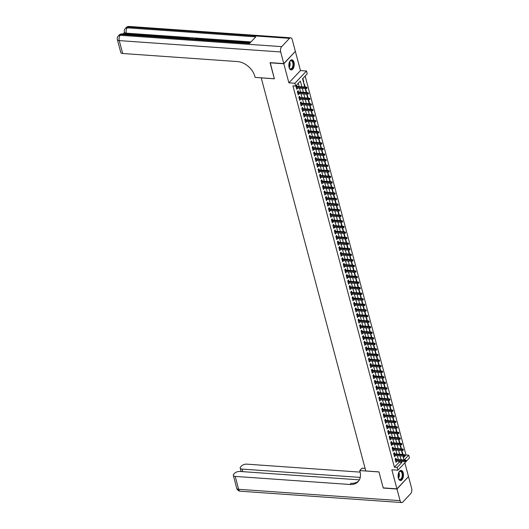 <?xml version="1.0" encoding="UTF-8"?>
<svg xmlns="http://www.w3.org/2000/svg" width="529" height="529" viewBox="0 0 529 529"><rect width="100%" height="100%" fill="white"/><g stroke="black" fill="none" stroke-linecap="round" stroke-linejoin="round"><path stroke-width="0.79" d="M403.23 472.893A5.065 2.685 94 0 0 401.147 470.433A5.065 2.685 94 0 0 398.608 472.9A5.065 2.685 94 0 0 398.35 478.064A5.065 2.685 94 0 0 400.433 480.53A5.065 2.685 94 0 0 402.972 478.057A5.065 2.685 94 0 0 403.23 472.893M293.979 62.29A5.065 2.685 94 0 0 291.889 59.823A5.065 2.685 94 0 0 289.356 62.296A5.065 2.685 94 0 0 289.092 67.461A5.065 2.685 94 0 0 291.181 69.927A5.065 2.685 94 0 0 293.714 67.454A5.065 2.685 94 0 0 293.979 62.29M403.389 457.711L405.981 454.966L408.725 455.158L409.466 457.942L397.894 470.208L397.153 467.424L401.848 462.452L401.577 461.44M261.22 77.829L365.764 470.949L378.943 471.881L383.201 487.883L396.929 488.849L408.5 476.589L404.844 462.842M295.208 51.492L283.822 63.771L288.894 82.835L294.937 83.265L306.509 70.998L307.25 73.782L302.562 78.755L304.744 86.968M288.894 82.835L300.472 70.575L295.394 51.505M300.472 70.575L306.509 70.998M405.981 454.966L305.147 76.011M261.174 77.882L274.353 78.808L270.24 62.647M270.094 62.806L283.822 63.771M396.247 459.45L395.904 458.154L395.123 458.98L396.009 462.32L396.684 461.096M394.766 453.882L394.422 452.586L393.636 453.413L394.528 456.752L395.203 455.529M393.285 448.314L392.941 447.018L392.154 447.845L393.047 451.184L393.721 449.961M391.804 442.747L391.46 441.451L390.673 442.277L391.566 445.616L392.24 444.393M390.323 437.179L389.979 435.883L389.192 436.709L390.085 440.049L390.759 438.825M388.841 431.611L388.498 430.315L387.711 431.142L388.603 434.481L389.278 433.258M387.36 426.043L387.016 424.747L386.23 425.574L387.122 428.913L387.797 427.69M385.879 420.476L385.535 419.18L384.748 420.006L385.641 423.345L386.315 422.122M384.398 414.908L384.054 413.612L383.267 414.438L384.16 417.778L384.834 416.554M382.917 409.34L382.573 408.044L381.786 408.871L382.679 412.217L383.353 410.993M381.435 403.772L381.085 402.476L380.305 403.303L381.197 406.649L381.872 405.426M379.954 398.205L379.604 396.909L378.824 397.735L379.716 401.081L380.391 399.858M378.473 392.637L378.123 391.341L377.342 392.168L378.235 395.513L378.909 394.29M376.992 387.069L376.641 385.773L375.861 386.6L376.754 389.946L377.428 388.722M375.504 381.502L375.16 380.206L374.38 381.032L375.273 384.378L375.947 383.155M374.023 375.934L373.679 374.638L372.899 375.471L373.785 378.81L374.466 377.587M372.542 370.366L372.198 369.07L371.418 369.903L372.304 373.243L372.985 372.019M371.06 364.798L370.717 363.502L369.936 364.336L370.822 367.675L371.503 366.452M369.579 359.231L369.235 357.935L368.455 358.768L369.341 362.107L370.022 360.884M368.098 353.663L367.754 352.367L366.974 353.2L367.86 356.539L368.541 355.316M366.617 348.095L366.273 346.799L365.493 347.632L366.379 350.972L367.06 349.748M365.136 342.527L364.792 341.231L364.012 342.065L364.898 345.404L365.579 344.181M363.654 336.96L363.311 335.664L362.53 336.497L363.416 339.836L364.097 338.613M362.173 331.392L361.829 330.096L361.049 330.929L361.935 334.268L362.616 333.045M360.692 325.824L360.348 324.528L359.568 325.361L360.454 328.701L361.135 327.477M359.211 320.257L358.867 318.961L358.087 319.794L358.973 323.133L359.654 321.91M357.73 314.689L357.386 313.399L356.606 314.226L357.492 317.565L358.173 316.342M356.248 309.121L355.905 307.832L355.124 308.658L356.01 311.998L356.685 310.774M354.767 303.553L354.423 302.264L353.643 303.091L354.529 306.43L355.204 305.207M353.286 297.986L352.942 296.696L352.162 297.523L353.048 300.862L353.722 299.639M351.805 292.425L351.461 291.129L350.681 291.955L351.567 295.294L352.241 294.071M350.324 286.857L349.98 285.561L349.2 286.387L350.086 289.727L350.76 288.503M348.842 281.289L348.499 279.993L347.718 280.82L348.604 284.159L349.279 282.936M347.361 275.721L347.017 274.425L346.231 275.252L347.123 278.591L347.798 277.368M345.88 270.154L345.536 268.858L344.749 269.684L345.642 273.024L346.316 271.8M344.399 264.586L344.055 263.29L343.268 264.116L344.161 267.456L344.835 266.232M342.918 259.018L342.574 257.722L341.787 258.549L342.68 261.888L343.354 260.665M341.436 253.451L341.093 252.154L340.306 252.981L341.198 256.32L341.873 255.097M339.955 247.883L339.611 246.587L338.825 247.413L339.717 250.753L340.392 249.529M338.474 242.315L338.13 241.019L337.343 241.846L338.236 245.185L338.91 243.962M336.993 236.747L336.649 235.451L335.862 236.278L336.755 239.617L337.429 238.394M335.512 231.18L335.168 229.884L334.381 230.71L335.274 234.049L335.948 232.826M334.03 225.612L333.68 224.316L332.9 225.142L333.792 228.482L334.467 227.258M332.549 220.044L332.199 218.748L331.418 219.575L332.311 222.914L332.986 221.691M331.068 214.476L330.718 213.18L329.937 214.007L330.83 217.353L331.504 216.13M329.587 208.909L329.236 207.613L328.456 208.439L329.349 211.785L330.023 210.562M328.099 203.341L327.755 202.045L326.975 202.871L327.868 206.217L328.542 204.994M326.618 197.773L326.274 196.477L325.494 197.304L326.38 200.65L327.061 199.426M325.137 192.206L324.793 190.909L324.012 191.736L324.899 195.082L325.58 193.859M323.655 186.638L323.312 185.342L322.531 186.168L323.417 189.514L324.098 188.291M322.174 181.07L321.83 179.774L321.05 180.607L321.936 183.947L322.617 182.723M320.693 175.502L320.349 174.206L319.569 175.039L320.455 178.379L321.136 177.155M319.212 169.935L318.868 168.639L318.088 169.472L318.974 172.811L319.655 171.588M317.731 164.367L317.387 163.071L316.606 163.904L317.493 167.243L318.174 166.02M316.249 158.799L315.906 157.503L315.125 158.336L316.011 161.676L316.692 160.452M314.768 153.231L314.424 151.935L313.644 152.769L314.53 156.108L315.211 154.885M313.287 147.664L312.943 146.368L312.163 147.201L313.049 150.54L313.73 149.317M311.806 142.096L311.462 140.8L310.682 141.633L311.568 144.972L312.249 143.749M310.325 136.528L309.981 135.232L309.201 136.065L310.087 139.405L310.768 138.181M308.843 130.961L308.5 129.665L307.719 130.498L308.605 133.837L309.28 132.614M307.362 125.393L307.018 124.097L306.238 124.93L307.124 128.269L307.799 127.046M305.881 119.825L305.537 118.536L304.757 119.362L305.643 122.702L306.317 121.478M304.4 114.257L304.056 112.968L303.276 113.795L304.162 117.134L304.836 115.911M302.919 108.69L302.575 107.4L301.794 108.227L302.681 111.566L303.355 110.343M301.437 103.122L301.094 101.832L300.313 102.659L301.199 105.998L301.874 104.775M299.956 97.561L299.612 96.265L298.825 97.091L299.718 100.431L300.393 99.207M298.475 91.993L298.131 90.697L297.344 91.524L298.237 94.863L298.911 93.64M303.375 81.81L303.791 81.836L302.905 78.497L302.581 78.841M305.167 87.001L304.387 84.065L304.063 84.409M306.648 92.562L305.868 89.632L305.544 89.976M308.129 98.13L307.349 95.2L307.025 95.544M309.61 103.697L308.83 100.768L308.506 101.112M311.092 109.265L310.311 106.336L309.987 106.679M312.573 114.833L311.793 111.903L311.469 112.247M314.054 120.4L313.274 117.471L312.95 117.815M315.535 125.968L314.755 123.039L314.431 123.383M317.016 131.536L316.236 128.607L315.912 128.95M318.498 137.104L317.717 134.174L317.393 134.518M319.979 142.671L319.199 139.742L318.875 140.086M321.46 148.239L320.68 145.31L320.356 145.654M322.941 153.807L322.161 150.877L321.837 151.221M324.422 159.374L323.642 156.445L323.318 156.789M325.904 164.942L325.123 162.013L324.806 162.35M327.385 170.51L326.605 167.581L326.287 167.918M328.866 176.078L328.086 173.148L327.768 173.486M330.347 181.645L329.567 178.716L329.25 179.053M331.828 187.213L331.048 184.284L330.731 184.621M333.31 192.781L332.529 189.851L332.212 190.189M334.791 198.349L334.017 195.419L333.693 195.756M336.279 203.916L335.498 200.987L335.174 201.324M337.76 209.484L336.98 206.555L336.656 206.892M339.241 215.052L338.461 212.116L338.137 212.46M340.722 220.619L339.942 217.683L339.618 218.027M342.203 226.187L341.423 223.251L341.099 223.595M343.685 231.755L342.904 228.819L342.58 229.163M345.166 237.323L344.386 234.387L344.062 234.731M346.647 242.89L345.867 239.954L345.543 240.298M348.128 248.458L347.348 245.522L347.024 245.866M349.609 254.026L348.829 251.09L348.505 251.434M351.091 259.594L350.31 256.658L349.986 257.001M352.572 265.161L351.792 262.225L351.468 262.569M354.053 270.729L353.273 267.793L352.949 268.137M355.534 276.297L354.754 273.361L354.43 273.705M357.015 281.864L356.235 278.928L355.911 279.272M358.497 287.426L357.716 284.496L357.392 284.84M359.978 292.993L359.198 290.064L358.874 290.408M361.459 298.561L360.679 295.632L360.355 295.976M362.94 304.129L362.16 301.199L361.836 301.543M364.421 309.696L363.641 306.767L363.317 307.111M365.903 315.264L365.122 312.335L364.798 312.679M367.384 320.832L366.604 317.903L366.28 318.246M368.865 326.4L368.085 323.47L367.761 323.814M370.346 331.967L369.566 329.038L369.242 329.382M371.827 337.535L371.047 334.606L370.723 334.95M373.309 343.103L372.528 340.173L372.211 340.517M374.79 348.671L374.01 345.741L373.692 346.085M376.271 354.238L375.491 351.309L375.173 351.653M377.752 359.806L376.972 356.877L376.655 357.214M379.233 365.374L378.453 362.444L378.136 362.782M380.715 370.941L379.934 368.012L379.617 368.349M382.196 376.509L381.422 373.58L381.098 373.917M383.684 382.077L382.903 379.148L382.579 379.485M385.165 387.645L384.385 384.715L384.061 385.052M386.646 393.212L385.866 390.283L385.542 390.62M388.127 398.78L387.347 395.851L387.023 396.188M389.609 404.348L388.828 401.418L388.504 401.756M391.09 409.915L390.309 406.98L389.985 407.323M392.571 415.483L391.791 412.547L391.467 412.891M394.052 421.051L393.272 418.115L392.948 418.459M395.533 426.619L394.753 423.683L394.429 424.027M397.014 432.186L396.234 429.25L395.91 429.594M398.496 437.754L397.715 434.818L397.391 435.162M399.977 443.322L399.197 440.386L398.873 440.73M401.458 448.89L400.678 445.954L400.354 446.297M303.467 82.18L303.791 81.836M401.835 451.865L402.159 451.521L402.939 454.457M301.88 86.769L300.366 81.076L295.678 86.048L292.934 85.857L394.409 467.233L399.097 462.26L398.833 461.248M398.39 459.595L397.352 455.681M396.909 454.034L395.871 450.113M395.428 448.466L394.389 444.545M393.946 442.899L392.908 438.977M392.465 437.331L391.427 433.41M390.984 431.763L389.946 427.842M389.503 426.195L388.465 422.274M388.021 420.628L386.983 416.707M386.54 415.06L385.502 411.139M385.059 409.492L384.014 405.571M383.578 403.925L382.533 400.003M382.097 398.357L381.052 394.436M380.615 392.789L379.571 388.868M379.134 387.221L378.09 383.3M377.653 381.654L376.608 377.739M376.172 376.086L375.127 372.171M374.691 370.518L373.646 366.604M373.209 364.95L372.165 361.036M371.728 359.383L370.684 355.468M370.247 353.815L369.202 349.9M368.766 348.247L367.721 344.333M367.285 342.68L366.24 338.765M365.804 337.112L364.759 333.197M364.322 331.544L363.278 327.63M362.841 325.976L361.796 322.062M361.36 320.409L360.315 316.494M359.879 314.841L358.834 310.926M358.397 309.273L357.353 305.359M356.91 303.706L355.872 299.791M355.428 298.138L354.39 294.223M353.947 292.57L352.909 288.655M352.466 287.002L351.428 283.088M350.985 281.435L349.947 277.52M349.504 275.867L348.466 271.952M348.022 270.299L346.984 266.385M346.541 264.731L345.503 260.817M345.06 259.17L344.022 255.249M343.579 253.603L342.541 249.681M342.098 248.035L341.06 244.114M340.616 242.467L339.578 238.546M339.135 236.899L338.097 232.978M337.654 231.332L336.609 227.41M336.173 225.764L335.128 221.843M334.692 220.196L333.647 216.275M333.21 214.629L332.166 210.707M331.729 209.061L330.685 205.14M330.248 203.493L329.203 199.572M328.767 197.925L327.722 194.004M327.286 192.358L326.241 188.436M325.804 186.79L324.76 182.875M324.323 181.222L323.279 177.308M322.842 175.654L321.797 171.74M321.361 170.087L320.316 166.172M319.88 164.519L318.835 160.604M318.398 158.951L317.354 155.037M316.917 153.384L315.873 149.469M315.436 147.816L314.391 143.901M313.955 142.248L312.91 138.333M312.474 136.68L311.429 132.766M310.992 131.113L309.948 127.198M309.505 125.545L308.467 121.63M308.023 119.977L306.985 116.063M306.542 114.409L305.504 110.495M305.061 108.842L304.023 104.927M303.58 103.274L302.542 99.359M302.099 97.706L301.061 93.792M300.617 92.139L299.579 88.224M299.136 86.571L298.27 83.304M296.994 86.425L296.65 85.129L295.863 85.956L296.756 89.295L297.43 88.072M397.894 470.208L391.857 469.778L396.929 488.849M394.409 467.233L397.153 467.424M295.678 86.048L294.937 83.265M404.156 460.005L408.725 455.158M305.187 88.621L306.225 92.535M306.668 94.188L307.706 98.103M308.149 99.756L309.187 103.671M309.63 105.324L310.668 109.238M311.112 110.892L312.15 114.806M312.593 116.453L313.631 120.374M314.074 122.02L315.112 125.942M315.555 127.588L316.593 131.509M317.036 133.156L318.074 137.077M318.518 138.724L319.556 142.645M319.999 144.291L321.037 148.213M321.48 149.859L322.518 153.78M322.961 155.427L324.006 159.348M324.442 160.995L325.487 164.916M325.924 166.562L326.968 170.483M327.405 172.13L328.449 176.051M328.886 177.698L329.931 181.619M330.367 183.265L331.412 187.187M331.848 188.833L332.893 192.748M333.33 194.401L334.374 198.315M334.811 199.969L335.855 203.883M336.292 205.536L337.337 209.451M337.773 211.104L338.818 215.019M339.254 216.672L340.299 220.586M340.736 222.24L341.78 226.154M342.217 227.807L343.261 231.722M343.698 233.375L344.743 237.29M345.179 238.943L346.224 242.857M346.66 244.51L347.705 248.425M348.142 250.078L349.186 253.993M349.623 255.646L350.667 259.56M351.104 261.214L352.149 265.128M352.592 266.781L353.63 270.696M354.073 272.349L355.111 276.264M355.554 277.917L356.592 281.831M357.035 283.484L358.073 287.399M358.517 289.052L359.555 292.967M359.998 294.62L361.036 298.535M361.479 300.188L362.517 304.102M362.96 305.755L363.998 309.67M364.441 311.317L365.479 315.238M365.923 316.884L366.961 320.805M367.404 322.452L368.442 326.373M368.885 328.02L369.923 331.941M370.366 333.587L371.411 337.509M371.847 339.155L372.892 343.076M373.329 344.723L374.373 348.644M374.81 350.291L375.854 354.212M376.291 355.858L377.336 359.78M377.772 361.426L378.817 365.347M379.253 366.994L380.298 370.915M380.735 372.561L381.779 376.483M382.216 378.129L383.261 382.05M383.697 383.697L384.742 387.612M385.178 389.265L386.223 393.179M386.659 394.832L387.704 398.747M388.141 400.4L389.185 404.315M389.622 405.968L390.666 409.882M391.103 411.536L392.148 415.45M392.584 417.103L393.629 421.018M394.065 422.671L395.11 426.586M395.547 428.239L396.591 432.153M397.028 433.806L398.072 437.721M398.509 439.374L399.554 443.289M399.997 444.942L401.035 448.856M401.478 450.51L402.516 454.424M402.959 456.077L403.997 459.992M401.141 459.794L400.096 455.872M399.659 454.226L398.615 450.305M398.178 448.658L397.134 444.737M396.69 443.09L395.652 439.169M395.209 437.523L394.171 433.601M393.728 431.955L392.69 428.034M392.247 426.387L391.209 422.466M390.766 420.82L389.728 416.905M389.284 415.252L388.246 411.337M387.803 409.684L386.765 405.769M386.322 404.116L385.284 400.202M384.841 398.549L383.803 394.634M383.36 392.981L382.322 389.066M381.878 387.413L380.84 383.499M380.397 381.845L379.359 377.931M378.916 376.278L377.871 372.363M377.435 370.71L376.39 366.795M375.954 365.142L374.909 361.228M374.472 359.575L373.428 355.66M372.991 354.007L371.947 350.092M371.51 348.439L370.465 344.524M370.029 342.871L368.984 338.957M368.548 337.304L367.503 333.389M367.066 331.736L366.022 327.821M365.585 326.168L364.541 322.254M364.104 320.6L363.059 316.686M362.623 315.033L361.578 311.118M361.142 309.465L360.097 305.55M359.66 303.897L358.616 299.983M358.179 298.336L357.135 294.415M356.698 292.768L355.653 288.847M355.217 287.201L354.172 283.279M353.736 281.633L352.691 277.712M352.254 276.065L351.21 272.144M350.773 270.498L349.729 266.576M349.285 264.93L348.247 261.009M347.804 259.362L346.766 255.441M346.323 253.794L345.285 249.873M344.842 248.227L343.804 244.305M343.361 242.659L342.323 238.738M341.879 237.091L340.841 233.17M340.398 231.523L339.36 227.602M338.917 225.956L337.879 222.041M337.436 220.388L336.398 216.473M335.955 214.82L334.917 210.906M334.473 209.253L333.435 205.338M332.992 203.685L331.954 199.77M331.511 198.117L330.466 194.203M330.03 192.549L328.985 188.635M328.549 186.982L327.504 183.067M327.067 181.414L326.023 177.499M325.586 175.846L324.541 171.932M324.105 170.278L323.06 166.364M322.624 164.711L321.579 160.796M321.143 159.143L320.098 155.228M319.661 153.575L318.617 149.661M318.18 148.008L317.136 144.093M316.699 142.44L315.654 138.525M315.218 136.872L314.173 132.958M313.737 131.304L312.692 127.39M312.255 125.737L311.211 121.822M310.774 120.169L309.729 116.254M309.293 114.601L308.248 110.687M307.812 109.034L306.767 105.119M306.331 103.472L305.286 99.551M304.849 97.905L303.805 93.983M303.368 92.337L302.323 88.416M399.097 462.26L401.848 462.452M296.518 88.396L297.536 88.469M297.999 93.964L299.017 94.036M299.48 99.531L300.498 99.604M300.961 105.099L301.98 105.172M302.443 110.667L303.461 110.74M303.924 116.235L304.942 116.307M305.405 121.802L306.423 121.875M306.886 127.37L307.904 127.443M308.367 132.938L309.386 133.01M309.849 138.505L310.867 138.578M311.33 144.073L312.348 144.146M312.811 149.641L313.829 149.714M314.292 155.209L315.31 155.281M315.773 160.776L316.798 160.842M317.255 166.344L318.279 166.41M318.736 171.912L319.761 171.978M320.217 177.479L321.242 177.546M321.698 183.047L322.723 183.113M323.179 188.608L324.204 188.681M324.661 194.176L325.685 194.249M326.142 199.744L327.167 199.817M327.623 205.312L328.648 205.384M329.104 210.879L330.129 210.952M330.585 216.447L331.61 216.52M332.067 222.015L333.091 222.087M333.548 227.582L334.573 227.655M335.029 233.15L336.054 233.223M336.51 238.718L337.535 238.791M337.991 244.286L339.016 244.358M339.479 249.853L340.497 249.926M340.96 255.421L341.979 255.494M342.442 260.989L343.46 261.062M343.923 266.556L344.941 266.629M345.404 272.124L346.422 272.197M346.885 277.692L347.903 277.765M348.366 283.26L349.385 283.332M349.848 288.827L350.866 288.9M351.329 294.395L352.347 294.468M352.81 299.963L353.828 300.036M354.291 305.531L355.309 305.603M355.772 311.098L356.791 311.171M357.254 316.666L358.272 316.739M358.735 322.234L359.753 322.306M360.216 327.801L361.234 327.874M361.697 333.369L362.715 333.442M363.178 338.937L364.203 339.01M364.66 344.505L365.684 344.577M366.141 350.072L367.166 350.145M367.622 355.64L368.647 355.706M369.103 361.208L370.128 361.274M370.584 366.776L371.609 366.842M372.066 372.343L373.09 372.409M373.547 377.911L374.572 377.977M375.028 383.472L376.053 383.545M376.509 389.04L377.534 389.113M377.99 394.608L379.015 394.68M379.472 400.175L380.496 400.248M380.953 405.743L381.978 405.816M382.434 411.311L383.459 411.383M383.915 416.878L384.94 416.951M385.396 422.446L386.421 422.519M386.884 428.014L387.902 428.087M388.365 433.582L389.384 433.654M389.847 439.149L390.865 439.222M391.328 444.717L392.346 444.79M392.809 450.285L393.827 450.358M394.29 455.853L395.308 455.925M395.771 461.42L396.79 461.493M306.741 87.821L306.886 88.376L307.051 87.49L305.841 87.682L306.106 88.68L296.412 87.999M296.141 87.001L305.841 87.682L306.403 87.087L295.969 86.353M307.051 87.49L306.403 87.087M306.106 88.68L306.886 88.376M289.456 62.032A4.384 2.321 -86 0 1 289.892 61.331A4.384 2.321 -86 0 1 292.425 61.027A4.384 2.321 -86 0 1 293.02 66.978A4.384 2.321 -86 0 1 289.766 68.658A4.384 2.321 -86 0 1 289.409 68.155A4.384 2.321 -86 0 1 289.079 67.401M289.337 68.016A4.06 2.149 94 0 0 289.588 68.36A4.06 2.149 94 0 0 290.54 68.869A4.06 2.149 94 0 0 292.841 65.92A4.06 2.149 94 0 0 292.054 61.291A4.06 2.149 94 0 0 291.109 60.775A4.06 2.149 94 0 0 289.793 61.457M290.857 69.868A5.032 2.665 94 0 0 293.621 66.099A5.032 2.665 94 0 0 292.623 60.465A5.032 2.665 94 0 0 291.565 59.837M398.714 472.635A4.384 2.321 -86 0 1 399.144 471.934A4.384 2.321 -86 0 1 401.676 471.637A4.384 2.321 -86 0 1 402.271 477.588A4.384 2.321 -86 0 1 399.018 479.267A4.384 2.321 -86 0 1 398.661 478.758A4.384 2.321 -86 0 1 398.33 478.004M398.588 478.619A4.06 2.149 94 0 0 398.846 478.963A4.06 2.149 94 0 0 399.792 479.479A4.06 2.149 94 0 0 402.093 476.523A4.06 2.149 94 0 0 401.306 471.894A4.06 2.149 94 0 0 400.36 471.385A4.06 2.149 94 0 0 399.051 472.06M400.116 480.471A5.032 2.665 94 0 0 402.873 476.702A5.032 2.665 94 0 0 401.875 471.068A5.032 2.665 94 0 0 400.817 470.446M250.257 42.69L194.923 38.802M192.417 38.624L191.882 38.584M189.858 38.445L189.038 38.386M188.403 38.339L186.393 38.2M185.851 38.161L184.872 38.095M183.398 37.989L126.504 33.988A3.895 1.792 165.1 0 1 124.619 33.003L124.394 32.163A3.895 1.792 -14.9 0 0 126.286 33.155L126.504 33.988M124.467 32.428L123.012 33.968M283.775 63.599L295.354 51.339L292.259 39.701A3.895 2.063 94 0 0 290.652 37.804A3.895 2.063 94 0 0 289.489 38.352L281.673 46.638A3.895 2.063 94 0 0 280.681 51.968L283.775 63.599L270.048 62.634L274.339 78.755L255.117 77.399L254.866 76.454A16.227 11.552 -136.7 0 0 237.435 61.569L122.675 53.502A3.895 1.792 165.1 0 1 120.784 52.51L117.359 39.622A3.895 1.792 -14.9 0 0 119.243 40.607L122.675 53.502M280.681 51.968L119.243 40.607A3.895 2.063 -86 0 1 120.235 35.278L121.015 34.451L249.503 43.49L255.765 36.865L127.271 27.825L128.051 26.992A3.895 2.063 -86 0 1 129.215 26.45L290.652 37.804M194.163 38.974L194.983 39.027M189.223 38.624L191.591 38.789M191.121 38.756L189.587 38.736M188.073 38.544L188.555 38.577M185.791 38.386L186.274 38.419M184.456 38.286L184.039 38.26M184.019 38.167L183.431 38.214M182.809 38.174L184.191 37.936L185.19 38.776M396.975 489.021L383.247 488.049L378.956 471.934L359.74 470.585L359.991 471.531A16.227 11.552 43.3 0 1 358.06 481.701A16.227 11.552 43.3 0 1 349.967 484.485L235.2 476.411L238.632 489.299L400.069 500.652L396.975 489.021L408.355 476.741M359.74 470.585L362.008 468.178L365.083 468.396M360.249 477.409L242.097 469.097A3.895 1.792 -14.9 0 1 240.212 468.112A3.895 1.792 -14.9 0 1 240.682 466.882L241.601 465.904A3.895 1.792 -14.9 0 1 246.779 464.145L360.137 472.119M400.069 500.652A3.895 2.063 94 0 0 401.67 502.55A3.895 2.063 94 0 0 402.834 502.008L410.656 493.722A3.895 2.063 94 0 0 411.641 488.393L408.547 476.755M359.376 479.863L239.875 471.451A3.895 1.792 -14.9 0 0 234.704 473.21L233.785 474.189A3.895 1.792 -14.9 0 0 233.315 475.419A3.895 1.792 -14.9 0 0 235.2 476.411M358.596 481.079A16.227 11.552 43.3 0 1 351.091 483.288L349.967 484.485M308.222 93.388L308.367 93.944L308.533 93.058L307.323 93.249L307.587 94.248L297.893 93.567M297.622 92.568L307.323 93.249L307.885 92.654L297.45 91.92M308.533 93.058L307.885 92.654M307.587 94.248L308.367 93.944M309.703 98.956L309.849 99.512L310.014 98.625L308.804 98.817L309.068 99.816L299.374 99.135M299.103 98.136L308.804 98.817L309.366 98.222L298.931 97.488M310.014 98.625L309.366 98.222M309.068 99.816L309.849 99.512M311.184 104.524L311.33 105.079L311.495 104.193L310.285 104.385L310.549 105.383L300.856 104.702M300.584 103.704L310.285 104.385L310.847 103.79L300.412 103.056M311.495 104.193L310.847 103.79M310.549 105.383L311.33 105.079M312.665 110.092L312.811 110.647L312.976 109.761L311.766 109.953L312.031 110.951L302.337 110.27M302.072 109.272L311.766 109.953L312.328 109.358L301.894 108.624M312.976 109.761L312.328 109.358M312.031 110.951L312.811 110.647M314.147 115.659L314.292 116.215L314.457 115.329L313.247 115.52L313.512 116.519L303.818 115.838M303.553 114.839L313.247 115.52L313.809 114.925L303.375 114.191M314.457 115.329L313.809 114.925M313.512 116.519L314.292 116.215M315.628 121.227L315.773 121.782L315.939 120.896L314.729 121.088L314.993 122.087L305.299 121.406M305.035 120.407L314.729 121.088L315.291 120.493L304.856 119.759M315.939 120.896L315.291 120.493M314.993 122.087L315.773 121.782M317.109 126.795L317.255 127.35L317.42 126.464L316.21 126.656L316.474 127.654L306.78 126.973M306.516 125.975L316.21 126.656L316.772 126.054L306.344 125.32M317.42 126.464L316.772 126.054M316.474 127.654L317.255 127.35M318.59 132.362L318.736 132.918L318.901 132.032L317.691 132.224L317.962 133.222L308.262 132.541M307.997 131.542L317.691 132.224L318.253 131.622L307.825 130.888M318.901 132.032L318.253 131.622M317.962 133.222L318.736 132.918M320.071 137.93L320.217 138.486L320.382 137.6L319.172 137.791L319.443 138.79L309.743 138.109M309.478 137.104L319.172 137.791L319.734 137.19L309.306 136.456M320.382 137.6L319.734 137.19M319.443 138.79L320.217 138.486M321.553 143.498L321.698 144.053L321.863 143.167L320.653 143.359L320.924 144.357L311.224 143.676M310.959 142.671L320.653 143.359L321.215 142.757L310.788 142.023M321.863 143.167L321.215 142.757M320.924 144.357L321.698 144.053M323.034 149.066L323.186 149.621L323.345 148.735L322.135 148.927L322.406 149.925L312.705 149.244M312.441 148.239L322.135 148.927L322.697 148.325L312.269 147.591M323.345 148.735L322.697 148.325M322.406 149.925L323.186 149.621M324.515 154.633L324.667 155.189L324.826 154.303L323.616 154.494L323.887 155.493L314.186 154.812M313.922 153.807L323.616 154.494L324.178 153.893L313.75 153.159M324.826 154.303L324.178 153.893M323.887 155.493L324.667 155.189M325.996 160.201L326.148 160.756L326.307 159.87L325.097 160.062L325.368 161.061L315.668 160.38M315.403 159.374L325.097 160.062L325.666 159.46L315.231 158.726M326.307 159.87L325.666 159.46M325.368 161.061L326.148 160.756M327.477 165.769L327.63 166.324L327.795 165.438L326.578 165.63L326.849 166.628L317.149 165.947M316.884 164.942L326.578 165.63L327.147 165.028L316.712 164.294M327.795 165.438L327.147 165.028M326.849 166.628L327.63 166.324M328.959 171.336L329.111 171.892L329.276 171.006L328.059 171.191L328.33 172.196L318.63 171.515M318.365 170.51L328.059 171.191L328.628 170.596L318.193 169.862M329.276 171.006L328.628 170.596M328.33 172.196L329.111 171.892M330.44 176.904L330.592 177.46L330.757 176.574L329.541 176.759L329.812 177.764L320.111 177.083M319.847 176.078L329.541 176.759L330.109 176.164L319.675 175.43M330.757 176.574L330.109 176.164M329.812 177.764L330.592 177.46M331.921 182.472L332.073 183.027L332.238 182.141L331.022 182.326L331.293 183.332L321.592 182.65M321.328 181.645L331.022 182.326L331.59 181.731L321.156 180.997M332.238 182.141L331.59 181.731M331.293 183.332L332.073 183.027M333.402 188.04L333.554 188.595L333.72 187.702L332.51 187.894L332.774 188.899L323.074 188.218M322.809 187.213L332.51 187.894L333.072 187.299L322.637 186.565M333.72 187.702L333.072 187.299M332.774 188.899L333.554 188.595M334.883 193.607L335.036 194.163L335.201 193.27L333.991 193.462L334.255 194.467L324.555 193.786M324.29 192.781L333.991 193.462L334.553 192.867L324.118 192.133M335.201 193.27L334.553 192.867M334.255 194.467L335.036 194.163M336.365 199.175L336.517 199.731L336.682 198.838L335.472 199.03L335.736 200.035L326.036 199.354M325.771 198.349L335.472 199.03L336.034 198.435L325.599 197.701M336.682 198.838L336.034 198.435M335.736 200.035L336.517 199.731M337.846 204.743L337.998 205.298L338.163 204.406L336.953 204.597L337.218 205.602L327.517 204.921M327.253 203.916L336.953 204.597L337.515 204.002L327.081 203.268M338.163 204.406L337.515 204.002M337.218 205.602L337.998 205.298M339.327 210.304L339.479 210.866L339.644 209.973L338.434 210.165L338.699 211.17L328.998 210.489M328.734 209.484L338.434 210.165L338.996 209.57L328.562 208.836M339.644 209.973L338.996 209.57M338.699 211.17L339.479 210.866M340.808 215.872L340.96 216.434L341.126 215.541L339.916 215.733L340.18 216.738L330.48 216.057M330.215 215.052L339.916 215.733L340.478 215.138L330.043 214.404M341.126 215.541L340.478 215.138M340.18 216.738L340.96 216.434M342.296 221.439L342.442 222.001L342.607 221.109L341.397 221.301L341.661 222.306L331.961 221.625M331.696 220.619L341.397 221.301L341.959 220.705L331.524 219.971M342.607 221.109L341.959 220.705M341.661 222.306L342.442 222.001M343.777 227.007L343.923 227.569L344.088 226.677L342.878 226.868L343.142 227.873L333.449 227.192M333.177 226.187L342.878 226.868L343.44 226.273L333.006 225.539M344.088 226.677L343.44 226.273M343.142 227.873L343.923 227.569M345.258 232.575L345.404 233.137L345.569 232.244L344.359 232.436L344.624 233.441L334.93 232.76M334.659 231.755L344.359 232.436L344.921 231.841L334.487 231.107M345.569 232.244L344.921 231.841M344.624 233.441L345.404 233.137M346.74 238.143L346.885 238.705L347.05 237.812L345.84 238.004L346.105 239.009L336.411 238.328M336.14 237.323L345.84 238.004L346.402 237.409L335.968 236.675M347.05 237.812L346.402 237.409M346.105 239.009L346.885 238.705M348.221 243.71L348.366 244.272L348.532 243.38L347.322 243.571L347.586 244.577L337.892 243.889M337.621 242.89L347.322 243.571L347.884 242.976L337.449 242.242M348.532 243.38L347.884 242.976M347.586 244.577L348.366 244.272M349.702 249.278L349.848 249.833L350.013 248.947L348.803 249.139L349.067 250.144L339.373 249.457M339.102 248.458L348.803 249.139L349.365 248.544L338.93 247.81M350.013 248.947L349.365 248.544M349.067 250.144L349.848 249.833M351.183 254.846L351.329 255.401L351.494 254.515L350.284 254.707L350.548 255.712L340.855 255.024M340.583 254.026L350.284 254.707L350.846 254.112L340.411 253.378M351.494 254.515L350.846 254.112M350.548 255.712L351.329 255.401M352.664 260.413L352.81 260.969L352.975 260.083L351.765 260.275L352.03 261.28L342.336 260.592M342.065 259.594L351.765 260.275L352.327 259.679L341.893 258.946M352.975 260.083L352.327 259.679M352.03 261.28L352.81 260.969M354.146 265.981L354.291 266.537L354.456 265.651L353.246 265.842L353.511 266.847L343.817 266.16M343.546 265.161L353.246 265.842L353.808 265.247L343.374 264.513M354.456 265.651L353.808 265.247M353.511 266.847L354.291 266.537M355.627 271.549L355.772 272.104L355.938 271.218L354.728 271.41L354.992 272.415L345.298 271.727M345.027 270.729L354.728 271.41L355.29 270.815L344.855 270.081M355.938 271.218L355.29 270.815M354.992 272.415L355.772 272.104M357.108 277.117L357.254 277.672L357.419 276.786L356.209 276.978L356.473 277.976L346.779 277.295M346.508 276.297L356.209 276.978L356.771 276.383L346.336 275.649M357.419 276.786L356.771 276.383M356.473 277.976L357.254 277.672M358.589 282.684L358.735 283.24L358.9 282.354L357.69 282.546L357.954 283.544L348.261 282.863M347.989 281.864L357.69 282.546L358.252 281.95L347.817 281.216M358.9 282.354L358.252 281.95M357.954 283.544L358.735 283.24M360.07 288.252L360.216 288.808L360.381 287.921L359.171 288.113L359.436 289.112L349.742 288.431M349.477 287.432L359.171 288.113L359.733 287.518L349.299 286.784M360.381 287.921L359.733 287.518M359.436 289.112L360.216 288.808M361.552 293.82L361.697 294.375L361.862 293.489L360.652 293.681L360.917 294.679L351.223 293.998M350.958 293L360.652 293.681L361.214 293.086L350.78 292.352M361.862 293.489L361.214 293.086M360.917 294.679L361.697 294.375M363.033 299.388L363.178 299.943L363.344 299.057L362.134 299.249L362.398 300.247L352.704 299.566M352.44 298.568L362.134 299.249L362.696 298.654L352.261 297.92M363.344 299.057L362.696 298.654M362.398 300.247L363.178 299.943M364.514 304.955L364.66 305.511L364.825 304.625L363.615 304.816L363.879 305.815L354.185 305.134M353.921 304.135L363.615 304.816L364.177 304.221L353.749 303.487M364.825 304.625L364.177 304.221M363.879 305.815L364.66 305.511M365.995 310.523L366.141 311.078L366.306 310.192L365.096 310.384L365.367 311.383L355.667 310.702M355.402 309.703L365.096 310.384L365.658 309.789L355.23 309.055M366.306 310.192L365.658 309.789M365.367 311.383L366.141 311.078M367.476 316.091L367.622 316.646L367.787 315.76L366.577 315.952L366.848 316.95L357.148 316.269M356.883 315.271L366.577 315.952L367.139 315.357L356.711 314.623M367.787 315.76L367.139 315.357M366.848 316.95L367.622 316.646M368.958 321.658L369.103 322.214L369.268 321.328L368.058 321.52L368.329 322.518L358.629 321.837M358.364 320.839L368.058 321.52L368.62 320.918L358.193 320.184M369.268 321.328L368.62 320.918M368.329 322.518L369.103 322.214M370.439 327.226L370.591 327.782L370.75 326.896L369.54 327.087L369.811 328.086L360.11 327.405M359.846 326.406L369.54 327.087L370.102 326.486L359.674 325.752M370.75 326.896L370.102 326.486M369.811 328.086L370.591 327.782M371.92 332.794L372.072 333.349L372.231 332.463L371.021 332.655L371.292 333.654L361.591 332.972M361.327 331.967L371.021 332.655L371.583 332.053L361.155 331.319M372.231 332.463L371.583 332.053M371.292 333.654L372.072 333.349M373.401 338.362L373.553 338.917L373.712 338.031L372.502 338.223L372.773 339.221L363.073 338.54M362.808 337.535L372.502 338.223L373.071 337.621L362.636 336.887M373.712 338.031L373.071 337.621M372.773 339.221L373.553 338.917M374.882 343.929L375.035 344.485L375.2 343.599L373.983 343.79L374.254 344.789L364.554 344.108M364.289 343.103L373.983 343.79L374.552 343.189L364.117 342.455M375.2 343.599L374.552 343.189M374.254 344.789L375.035 344.485M376.364 349.497L376.516 350.053L376.681 349.166L375.464 349.358L375.735 350.357L366.035 349.676M365.77 348.671L375.464 349.358L376.033 348.756L365.599 348.022M376.681 349.166L376.033 348.756M375.735 350.357L376.516 350.053M377.845 355.065L377.997 355.62L378.162 354.734L376.946 354.926L377.217 355.924L367.516 355.243M367.252 354.238L376.946 354.926L377.514 354.324L367.08 353.59M378.162 354.734L377.514 354.324M377.217 355.924L377.997 355.62M379.326 360.633L379.478 361.188L379.643 360.302L378.427 360.494L378.698 361.492L368.997 360.811M368.733 359.806L378.427 360.494L378.995 359.892L368.561 359.158M379.643 360.302L378.995 359.892M378.698 361.492L379.478 361.188M380.807 366.2L380.959 366.756L381.125 365.87L379.915 366.055L380.179 367.06L370.479 366.379M370.214 365.374L379.915 366.055L380.477 365.46L370.042 364.726M381.125 365.87L380.477 365.46M380.179 367.06L380.959 366.756M382.288 371.768L382.441 372.323L382.606 371.437L381.396 371.623L381.66 372.628L371.96 371.947M371.695 370.941L381.396 371.623L381.958 371.027L371.523 370.293M382.606 371.437L381.958 371.027M381.66 372.628L382.441 372.323M383.77 377.336L383.922 377.891L384.087 377.005L382.877 377.19L383.141 378.195L373.441 377.514M373.176 376.509L382.877 377.19L383.439 376.595L373.005 375.861M384.087 377.005L383.439 376.595M383.141 378.195L383.922 377.891M385.251 382.903L385.403 383.459L385.568 382.566L384.358 382.758L384.623 383.763L374.922 383.082M374.658 382.077L384.358 382.758L384.92 382.163L374.486 381.429M385.568 382.566L384.92 382.163M384.623 383.763L385.403 383.459M386.732 388.471L386.884 389.027L387.049 388.134L385.839 388.326L386.104 389.331L376.403 388.65M376.139 387.645L385.839 388.326L386.401 387.731L375.967 386.997M387.049 388.134L386.401 387.731M386.104 389.331L386.884 389.027M388.213 394.039L388.365 394.594L388.531 393.702L387.321 393.893L387.585 394.899L377.885 394.217M377.62 393.212L387.321 393.893L387.883 393.298L377.448 392.564M388.531 393.702L387.883 393.298M387.585 394.899L388.365 394.594M389.701 399.607L389.847 400.162L390.012 399.269L388.802 399.461L389.066 400.466L379.366 399.785M379.101 398.78L388.802 399.461L389.364 398.866L378.929 398.132M390.012 399.269L389.364 398.866M389.066 400.466L389.847 400.162M391.182 405.174L391.328 405.73L391.493 404.837L390.283 405.029L390.547 406.034L380.854 405.353M380.582 404.348L390.283 405.029L390.845 404.434L380.411 403.7M391.493 404.837L390.845 404.434M390.547 406.034L391.328 405.73M392.663 410.735L392.809 411.298L392.974 410.405L391.764 410.597L392.029 411.602L382.335 410.921M382.064 409.915L391.764 410.597L392.326 410.001L381.892 409.267M392.974 410.405L392.326 410.001M392.029 411.602L392.809 411.298M394.145 416.303L394.29 416.865L394.455 415.973L393.245 416.164L393.51 417.169L383.816 416.488M383.545 415.483L393.245 416.164L393.807 415.569L383.373 414.835M394.455 415.973L393.807 415.569M393.51 417.169L394.29 416.865M395.626 421.871L395.771 422.433L395.937 421.54L394.727 421.732L394.991 422.737L385.297 422.056M385.026 421.051L394.727 421.732L395.289 421.137L384.854 420.403M395.937 421.54L395.289 421.137M394.991 422.737L395.771 422.433M397.107 427.439L397.253 428.001L397.418 427.108L396.208 427.3L396.472 428.305L386.778 427.624M386.507 426.619L396.208 427.3L396.77 426.705L386.335 425.971M397.418 427.108L396.77 426.705M396.472 428.305L397.253 428.001M398.588 433.006L398.734 433.568L398.899 432.676L397.689 432.867L397.953 433.873L388.26 433.191M387.988 432.186L397.689 432.867L398.251 432.272L387.817 431.538M398.899 432.676L398.251 432.272M397.953 433.873L398.734 433.568M400.069 438.574L400.215 439.136L400.38 438.243L399.17 438.435L399.435 439.44L389.741 438.759M389.47 437.754L399.17 438.435L399.732 437.84L389.298 437.106M400.38 438.243L399.732 437.84M399.435 439.44L400.215 439.136M401.551 444.142L401.696 444.697L401.861 443.811L400.651 444.003L400.916 445.008L391.222 444.32M390.951 443.322L400.651 444.003L401.213 443.408L390.779 442.674M401.861 443.811L401.213 443.408M400.916 445.008L401.696 444.697M403.032 449.71L403.177 450.265L403.343 449.379L402.133 449.571L402.397 450.576L392.703 449.888M392.432 448.89L402.133 449.571L402.695 448.976L392.26 448.242M403.343 449.379L402.695 448.976M402.397 450.576L403.177 450.265M404.513 455.277L404.659 455.833L404.824 454.947L403.614 455.138L403.878 456.143L394.184 455.456M393.913 454.457L403.614 455.138L404.176 454.543L393.741 453.809M404.824 454.947L404.176 454.543M403.878 456.143L404.659 455.833M405.994 460.845L406.14 461.4L406.305 460.514L405.095 460.706L405.359 461.711L395.666 461.024M395.394 460.025L405.095 460.706L405.657 460.111L395.223 459.377M406.305 460.514L405.657 460.111M405.359 461.711L406.14 461.4M289.614 61.734A4.06 2.149 -86 0 1 289.198 67.712M289.059 67.309A3.921 2.076 94 0 0 289.423 62.118M398.873 472.344A4.06 2.149 -86 0 1 398.449 478.322M398.311 477.918A3.921 2.076 94 0 0 398.674 472.721M289.489 38.352L128.051 26.992A3.895 2.771 -136.7 0 0 126.107 27.66L125.327 28.493A3.895 2.771 43.3 0 1 127.271 27.825A3.895 2.063 -86 0 0 126.286 33.155L250.984 41.923M250.058 42.902L122.179 33.909A3.895 2.063 -86 0 0 121.015 34.451A3.895 2.771 -136.7 0 0 119.071 35.119L118.291 35.946A3.895 2.771 43.3 0 1 120.235 35.278L281.673 46.638M242.097 469.097L242.778 471.656M238.632 489.299A3.895 1.792 165.1 0 1 236.741 488.313A3.895 3.895 0 0 0 240.232 491.196A3.895 2.063 -86 0 1 238.632 489.299M122.179 33.909A3.895 3.895 0 0 0 119.071 35.119M118.291 35.946A3.895 3.895 0 0 0 117.359 39.622M129.215 26.45A3.895 3.895 0 0 0 126.107 27.66M125.327 28.493A3.895 3.895 0 0 0 124.394 32.163M240.212 468.112L241.125 471.544M233.315 475.419L236.741 488.313M240.232 491.196L401.67 502.55"/></g></svg>
